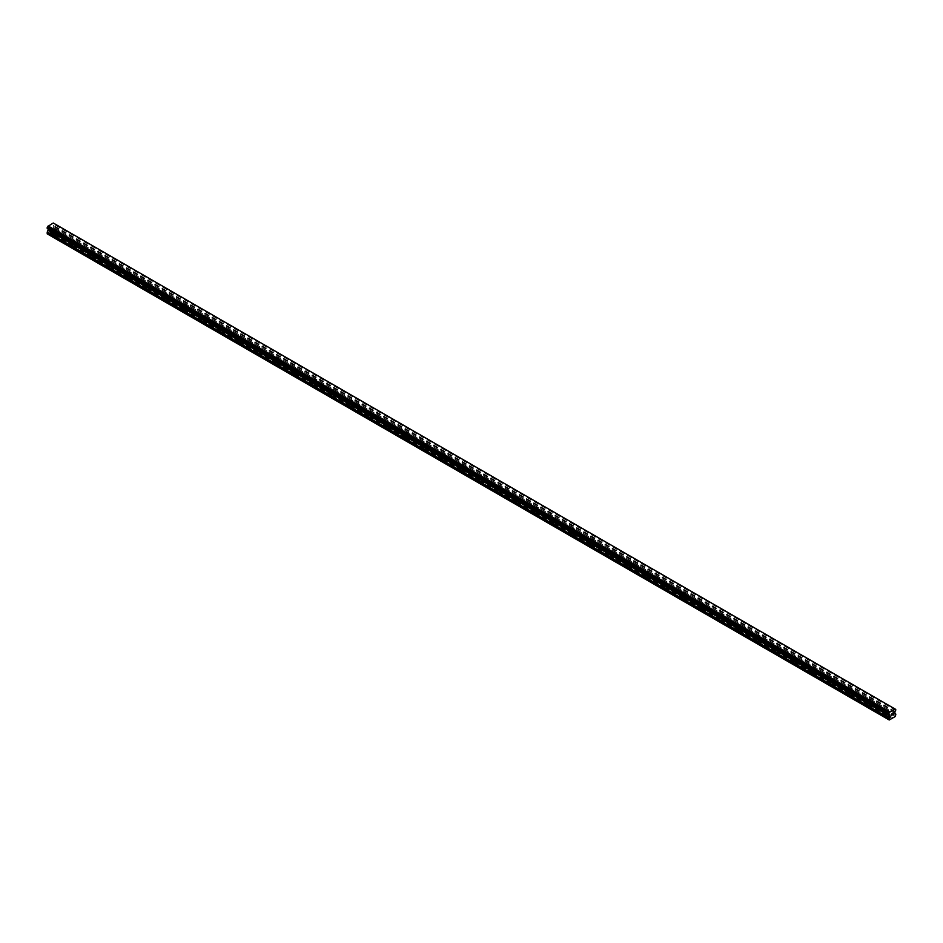 <?xml version="1.0" encoding="UTF-8"?>
<svg xmlns="http://www.w3.org/2000/svg" width="943" height="943" viewBox="0 0 943 943"><rect width="100%" height="100%" fill="white"/><g stroke="black" fill="none" stroke-linecap="round" stroke-linejoin="round"><path stroke-width="0.71" stroke-dasharray="4.71 3.54" d="M886.915 711.293A1.084 0.625 180 0 1 888.447 710.397A1.084 0.625 180 0 1 886.915 711.293M888.447 715.1A1.084 0.625 0 0 0 887.917 714.935L887.575 714.735A1.084 0.625 0 0 0 886.597 715.301L886.62 715.678A1.084 0.625 0 0 0 887.446 716.161L887.787 715.985A1.084 0.625 0 0 0 888.766 715.419L888.742 715.407A1.084 0.625 0 0 0 888.447 715.1M868.409 700.614A1.084 0.625 180 0 1 869.953 699.718A1.084 0.625 180 0 1 868.409 700.614M869.953 704.421A1.084 0.625 0 0 0 869.422 704.256L869.069 704.056A1.084 0.625 0 0 0 868.102 704.621L868.114 704.999A1.084 0.625 0 0 0 868.951 705.482L869.293 705.305A1.084 0.625 0 0 0 870.271 704.739L870.248 704.727A1.084 0.625 0 0 0 869.953 704.421M849.914 689.934A1.084 0.625 180 0 1 851.458 689.038A1.084 0.625 180 0 1 849.914 689.934M851.458 693.742A1.084 0.625 0 0 0 850.916 693.576L850.574 693.376A1.084 0.625 0 0 0 849.608 693.942L849.619 694.319A1.084 0.625 0 0 0 850.456 694.802L850.798 694.626A1.084 0.625 0 0 0 851.777 694.06L851.753 694.048A1.084 0.625 0 0 0 851.458 693.742M831.42 679.255A1.084 0.625 180 0 1 832.964 678.371A1.084 0.625 180 0 1 831.42 679.255M832.964 683.062A1.084 0.625 0 0 0 832.421 682.897L832.08 682.697A1.084 0.625 0 0 0 831.101 683.262L831.125 683.64A1.084 0.625 0 0 0 831.95 684.123L832.304 683.946A1.084 0.625 0 0 0 833.27 683.38L833.258 683.369A1.084 0.625 0 0 0 832.964 683.062M812.925 668.575A1.084 0.625 180 0 1 814.469 667.691A1.084 0.625 180 0 1 812.925 668.575M814.469 672.383A1.084 0.625 0 0 0 813.927 672.218L813.585 672.017A1.084 0.625 0 0 0 812.607 672.583L812.63 672.96A1.084 0.625 0 0 0 813.455 673.443L813.797 673.267A1.084 0.625 0 0 0 814.776 672.701L814.752 672.689A1.084 0.625 0 0 0 814.469 672.383M794.43 657.896A1.084 0.625 180 0 1 795.963 657.012A1.084 0.625 180 0 1 794.43 657.896M795.963 661.703A1.084 0.625 0 0 0 795.432 661.538L795.09 661.338A1.084 0.625 0 0 0 794.112 661.903L794.136 662.281A1.084 0.625 0 0 0 794.961 662.764L795.303 662.587A1.084 0.625 0 0 0 796.281 662.021L796.257 662.01A1.084 0.625 0 0 0 795.963 661.703M775.924 647.216A1.084 0.625 180 0 1 777.468 646.332A1.084 0.625 180 0 1 775.924 647.216M777.468 651.024A1.084 0.625 0 0 0 776.938 650.859L776.584 650.658A1.084 0.625 0 0 0 775.617 651.224L775.629 651.601A1.084 0.625 0 0 0 776.466 652.085L776.808 651.908A1.084 0.625 0 0 0 777.786 651.342L777.763 651.33A1.084 0.625 0 0 0 777.468 651.024M757.429 636.537A1.084 0.625 180 0 1 758.974 635.653A1.084 0.625 180 0 1 757.429 636.537M758.974 640.344A1.084 0.625 0 0 0 758.431 640.179L758.089 639.979A1.084 0.625 0 0 0 757.123 640.545L757.135 640.934A1.084 0.625 0 0 0 757.972 641.405L758.313 641.228A1.084 0.625 0 0 0 759.292 640.674L759.268 640.662A1.084 0.625 0 0 0 758.974 640.344M738.935 625.857A1.084 0.625 180 0 1 740.479 624.973A1.084 0.625 180 0 1 738.935 625.857M740.479 629.665A1.084 0.625 0 0 0 739.937 629.5L739.595 629.299A1.084 0.625 0 0 0 738.617 629.865L738.64 630.254A1.084 0.625 0 0 0 739.465 630.726L739.819 630.549A1.084 0.625 0 0 0 740.785 629.995L740.774 629.983A1.084 0.625 0 0 0 740.479 629.665M720.44 615.178A1.084 0.625 180 0 1 721.984 614.294A1.084 0.625 180 0 1 720.44 615.178M721.984 618.985A1.084 0.625 0 0 0 721.442 618.82L721.1 618.62A1.084 0.625 0 0 0 720.122 619.186L720.146 619.575A1.084 0.625 0 0 0 720.971 620.046L721.312 619.869A1.084 0.625 0 0 0 722.291 619.315L722.267 619.303A1.084 0.625 0 0 0 721.984 618.985M701.946 604.498A1.084 0.625 180 0 1 703.478 603.614A1.084 0.625 180 0 1 701.946 604.498M703.478 608.306A1.084 0.625 0 0 0 702.948 608.141L702.606 607.94A1.084 0.625 0 0 0 701.627 608.506L701.651 608.895A1.084 0.625 0 0 0 702.476 609.367L702.818 609.19A1.084 0.625 0 0 0 703.796 608.636L703.773 608.624A1.084 0.625 0 0 0 703.478 608.306M683.439 593.819A1.084 0.625 180 0 1 684.983 592.935A1.084 0.625 180 0 1 683.439 593.819M684.983 597.626A1.084 0.625 0 0 0 684.453 597.461L684.099 597.261A1.084 0.625 0 0 0 683.133 597.827L683.145 598.216A1.084 0.625 0 0 0 683.981 598.687L684.323 598.51A1.084 0.625 0 0 0 685.302 597.956L685.278 597.945A1.084 0.625 0 0 0 684.983 597.626M664.945 583.139A1.084 0.625 180 0 1 666.489 582.255A1.084 0.625 180 0 1 664.945 583.139M666.489 586.947A1.084 0.625 0 0 0 665.947 586.782L665.605 586.581A1.084 0.625 0 0 0 664.638 587.147L664.65 587.536A1.084 0.625 0 0 0 665.487 588.008L665.829 587.831A1.084 0.625 0 0 0 666.807 587.277L666.784 587.265A1.084 0.625 0 0 0 666.489 586.947M646.45 572.46A1.084 0.625 180 0 1 647.994 571.576A1.084 0.625 180 0 1 646.45 572.46M647.994 576.267A1.084 0.625 0 0 0 647.452 576.102L647.11 575.902A1.084 0.625 0 0 0 646.132 576.468L646.155 576.857A1.084 0.625 0 0 0 646.981 577.328L647.334 577.151A1.084 0.625 0 0 0 648.301 576.597L648.289 576.586A1.084 0.625 0 0 0 647.994 576.267M627.955 561.78A1.084 0.625 180 0 1 629.5 560.896A1.084 0.625 180 0 1 627.955 561.78M629.5 565.588A1.084 0.625 0 0 0 628.957 565.423L628.616 565.222A1.084 0.625 0 0 0 627.637 565.788L627.661 566.177A1.084 0.625 0 0 0 628.486 566.649L628.828 566.472A1.084 0.625 0 0 0 629.806 565.918L629.783 565.906A1.084 0.625 0 0 0 629.5 565.588M609.461 551.101A1.084 0.625 180 0 1 610.993 550.217A1.084 0.625 180 0 1 609.461 551.101M610.993 554.92A1.084 0.625 0 0 0 610.463 554.743L610.121 554.543A1.084 0.625 0 0 0 609.143 555.109L609.166 555.498A1.084 0.625 0 0 0 609.991 555.969L610.333 555.792A1.084 0.625 0 0 0 611.312 555.238L611.288 555.227A1.084 0.625 0 0 0 610.993 554.92M590.955 540.422A1.084 0.625 180 0 1 592.499 539.537A1.084 0.625 180 0 1 590.955 540.422M592.499 544.241A1.084 0.625 0 0 0 591.968 544.064L591.615 543.863A1.084 0.625 0 0 0 590.648 544.429L590.66 544.818A1.084 0.625 0 0 0 591.497 545.29L591.839 545.125A1.084 0.625 0 0 0 592.817 544.559L592.793 544.547A1.084 0.625 0 0 0 592.499 544.241M572.46 529.742A1.084 0.625 180 0 1 574.004 528.858A1.084 0.625 180 0 1 572.46 529.742M574.004 533.561A1.084 0.625 0 0 0 573.462 533.384L573.12 533.184A1.084 0.625 0 0 0 572.153 533.75L572.165 534.139A1.084 0.625 0 0 0 573.002 534.61L573.344 534.445A1.084 0.625 0 0 0 574.322 533.879L574.299 533.868A1.084 0.625 0 0 0 574.004 533.561M553.965 519.063A1.084 0.625 180 0 1 555.51 518.178A1.084 0.625 180 0 1 553.965 519.063M555.51 522.882A1.084 0.625 0 0 0 554.967 522.705L554.625 522.505A1.084 0.625 0 0 0 553.647 523.07L553.671 523.459A1.084 0.625 0 0 0 554.496 523.943L554.849 523.766A1.084 0.625 0 0 0 555.816 523.2L555.804 523.188A1.084 0.625 0 0 0 555.51 522.882M535.471 508.395A1.084 0.625 180 0 1 537.015 507.499A1.084 0.625 180 0 1 535.471 508.395M537.015 512.202A1.084 0.625 0 0 0 536.473 512.025L536.131 511.825A1.084 0.625 0 0 0 535.153 512.391L535.176 512.78A1.084 0.625 0 0 0 536.001 513.263L536.355 513.086A1.084 0.625 0 0 0 537.321 512.52L537.298 512.509A1.084 0.625 0 0 0 537.015 512.202M516.976 497.715A1.084 0.625 180 0 1 518.509 496.82A1.084 0.625 180 0 1 516.976 497.715M518.509 501.523A1.084 0.625 0 0 0 517.978 501.346L517.636 501.146A1.084 0.625 0 0 0 516.658 501.711L516.681 502.1A1.084 0.625 0 0 0 517.507 502.584L517.848 502.407A1.084 0.625 0 0 0 518.827 501.841L518.803 501.829A1.084 0.625 0 0 0 518.509 501.523M498.47 487.036A1.084 0.625 180 0 1 500.014 486.14A1.084 0.625 180 0 1 498.47 487.036M500.014 490.843A1.084 0.625 0 0 0 499.484 490.666L499.13 490.466A1.084 0.625 0 0 0 498.163 491.032L498.175 491.421A1.084 0.625 0 0 0 499.012 491.904L499.354 491.727A1.084 0.625 0 0 0 500.332 491.162L500.309 491.15A1.084 0.625 0 0 0 500.014 490.843M479.975 476.356A1.084 0.625 180 0 1 481.519 475.461A1.084 0.625 180 0 1 479.975 476.356M481.519 480.164A1.084 0.625 0 0 0 480.977 479.987L480.635 479.787A1.084 0.625 0 0 0 479.669 480.352L479.681 480.741A1.084 0.625 0 0 0 480.517 481.225L480.859 481.048A1.084 0.625 0 0 0 481.838 480.482L481.814 480.47A1.084 0.625 0 0 0 481.519 480.164M461.481 465.677A1.084 0.625 180 0 1 463.025 464.781A1.084 0.625 180 0 1 461.481 465.677M463.025 469.484A1.084 0.625 0 0 0 462.483 469.308L462.141 469.119A1.084 0.625 0 0 0 461.162 469.673L461.186 470.062A1.084 0.625 0 0 0 462.023 470.545L462.365 470.368A1.084 0.625 0 0 0 463.331 469.803L463.319 469.791A1.084 0.625 0 0 0 463.025 469.484M442.986 454.998A1.084 0.625 180 0 1 444.53 454.102A1.084 0.625 180 0 1 442.986 454.998M444.53 458.805A1.084 0.625 0 0 0 443.988 458.628L443.646 458.439A1.084 0.625 0 0 0 442.668 458.993L442.691 459.382A1.084 0.625 0 0 0 443.516 459.866L443.87 459.689A1.084 0.625 0 0 0 444.837 459.123L444.825 459.111A1.084 0.625 0 0 0 444.53 458.805M424.491 444.318A1.084 0.625 180 0 1 426.024 443.422A1.084 0.625 180 0 1 424.491 444.318M426.024 448.125A1.084 0.625 0 0 0 425.493 447.949L425.152 447.76A1.084 0.625 0 0 0 424.173 448.314L424.197 448.703A1.084 0.625 0 0 0 425.022 449.186L425.364 449.009A1.084 0.625 0 0 0 426.342 448.444L426.319 448.432A1.084 0.625 0 0 0 426.024 448.125M405.985 433.639A1.084 0.625 180 0 1 407.529 432.743A1.084 0.625 180 0 1 405.985 433.639M407.529 437.446A1.084 0.625 0 0 0 406.999 437.269L406.645 437.08A1.084 0.625 0 0 0 405.679 437.635L405.702 438.024A1.084 0.625 0 0 0 406.527 438.507L406.869 438.33A1.084 0.625 0 0 0 407.847 437.764L407.824 437.752A1.084 0.625 0 0 0 407.529 437.446M387.49 422.959A1.084 0.625 180 0 1 389.035 422.063A1.084 0.625 180 0 1 387.49 422.959M389.035 426.766A1.084 0.625 0 0 0 388.504 426.601L388.151 426.401A1.084 0.625 0 0 0 387.184 426.955L387.196 427.344A1.084 0.625 0 0 0 388.033 427.827L388.375 427.651A1.084 0.625 0 0 0 389.353 427.085L389.329 427.073A1.084 0.625 0 0 0 389.035 426.766M368.996 412.28A1.084 0.625 180 0 1 370.54 411.384A1.084 0.625 180 0 1 368.996 412.28M370.54 416.087A1.084 0.625 0 0 0 369.998 415.922L369.656 415.722A1.084 0.625 0 0 0 368.678 416.276L368.701 416.665A1.084 0.625 0 0 0 369.538 417.148L369.88 416.971A1.084 0.625 0 0 0 370.847 416.405L370.835 416.393A1.084 0.625 0 0 0 370.54 416.087M350.501 401.6A1.084 0.625 180 0 1 352.045 400.704A1.084 0.625 180 0 1 350.501 401.6M352.045 405.407A1.084 0.625 0 0 0 351.503 405.242L351.161 405.042A1.084 0.625 0 0 0 350.183 405.596L350.207 405.985A1.084 0.625 0 0 0 351.032 406.468L351.385 406.292A1.084 0.625 0 0 0 352.352 405.726L352.34 405.714A1.084 0.625 0 0 0 352.045 405.407M332.007 390.921A1.084 0.625 180 0 1 333.539 390.025A1.084 0.625 180 0 1 332.007 390.921M333.539 394.728A1.084 0.625 0 0 0 333.009 394.563L332.667 394.363A1.084 0.625 0 0 0 331.688 394.917L331.712 395.306A1.084 0.625 0 0 0 332.537 395.789L332.879 395.612A1.084 0.625 0 0 0 333.857 395.046L333.834 395.034A1.084 0.625 0 0 0 333.539 394.728M313.5 380.241A1.084 0.625 180 0 1 315.045 379.345A1.084 0.625 180 0 1 313.5 380.241M315.045 384.049A1.084 0.625 0 0 0 314.514 383.884L314.172 383.683A1.084 0.625 0 0 0 313.194 384.249L313.217 384.626A1.084 0.625 0 0 0 314.043 385.109L314.384 384.933A1.084 0.625 0 0 0 315.363 384.367L315.339 384.355A1.084 0.625 0 0 0 315.045 384.049M295.006 369.562A1.084 0.625 180 0 1 296.55 368.666A1.084 0.625 180 0 1 295.006 369.562M296.55 373.369A1.084 0.625 0 0 0 296.019 373.204L295.666 373.004A1.084 0.625 0 0 0 294.699 373.569L294.711 373.947A1.084 0.625 0 0 0 295.548 374.43L295.89 374.253A1.084 0.625 0 0 0 296.868 373.687L296.845 373.676A1.084 0.625 0 0 0 296.55 373.369M276.511 358.882A1.084 0.625 180 0 1 278.055 357.986A1.084 0.625 180 0 1 276.511 358.882M278.055 362.69A1.084 0.625 0 0 0 277.513 362.525L277.171 362.324A1.084 0.625 0 0 0 276.193 362.89L276.216 363.267A1.084 0.625 0 0 0 277.053 363.75L277.395 363.574A1.084 0.625 0 0 0 278.362 363.008L278.35 362.996A1.084 0.625 0 0 0 278.055 362.69M258.017 348.203A1.084 0.625 180 0 1 259.561 347.319A1.084 0.625 180 0 1 258.017 348.203M259.561 352.01A1.084 0.625 0 0 0 259.019 351.845L258.677 351.645A1.084 0.625 0 0 0 257.698 352.211L257.722 352.588A1.084 0.625 0 0 0 258.547 353.071L258.901 352.894A1.084 0.625 0 0 0 259.867 352.328L259.855 352.317A1.084 0.625 0 0 0 259.561 352.01M239.522 337.523A1.084 0.625 180 0 1 241.054 336.639A1.084 0.625 180 0 1 239.522 337.523M241.054 341.331A1.084 0.625 0 0 0 240.524 341.166L240.182 340.965A1.084 0.625 0 0 0 239.204 341.531L239.227 341.908A1.084 0.625 0 0 0 240.052 342.392L240.394 342.215A1.084 0.625 0 0 0 241.373 341.649L241.349 341.637A1.084 0.625 0 0 0 241.054 341.331M221.016 326.844A1.084 0.625 180 0 1 222.56 325.96A1.084 0.625 180 0 1 221.016 326.844M222.56 330.651A1.084 0.625 0 0 0 222.029 330.486L221.688 330.286A1.084 0.625 0 0 0 220.709 330.852L220.733 331.229A1.084 0.625 0 0 0 221.558 331.712L221.9 331.535A1.084 0.625 0 0 0 222.878 330.969L222.854 330.958A1.084 0.625 0 0 0 222.56 330.651M202.521 316.164A1.084 0.625 180 0 1 204.065 315.28A1.084 0.625 180 0 1 202.521 316.164M204.065 319.972A1.084 0.625 0 0 0 203.535 319.807L203.181 319.606A1.084 0.625 0 0 0 202.215 320.172L202.226 320.549A1.084 0.625 0 0 0 203.063 321.033L203.405 320.856A1.084 0.625 0 0 0 204.383 320.29L204.36 320.278A1.084 0.625 0 0 0 204.065 319.972M184.026 305.485A1.084 0.625 180 0 1 185.571 304.601A1.084 0.625 180 0 1 184.026 305.485M185.571 309.292A1.084 0.625 0 0 0 185.028 309.127L184.687 308.927A1.084 0.625 0 0 0 183.708 309.493L183.732 309.882A1.084 0.625 0 0 0 184.569 310.353L184.911 310.176A1.084 0.625 0 0 0 185.877 309.622L185.865 309.61A1.084 0.625 0 0 0 185.571 309.292M165.532 294.805A1.084 0.625 180 0 1 167.076 293.921A1.084 0.625 180 0 1 165.532 294.805M167.076 298.613A1.084 0.625 0 0 0 166.534 298.448L166.192 298.247A1.084 0.625 0 0 0 165.214 298.813L165.237 299.202A1.084 0.625 0 0 0 166.062 299.674L166.416 299.497A1.084 0.625 0 0 0 167.382 298.943L167.371 298.931A1.084 0.625 0 0 0 167.076 298.613M147.037 284.126A1.084 0.625 180 0 1 148.57 283.242A1.084 0.625 180 0 1 147.037 284.126M148.57 287.933A1.084 0.625 0 0 0 148.039 287.768L147.697 287.568A1.084 0.625 0 0 0 146.719 288.134L146.743 288.523A1.084 0.625 0 0 0 147.568 288.994L147.91 288.817A1.084 0.625 0 0 0 148.888 288.263L148.864 288.252A1.084 0.625 0 0 0 148.57 287.933M128.531 273.446A1.084 0.625 180 0 1 130.075 272.562A1.084 0.625 180 0 1 128.531 273.446M130.075 277.254A1.084 0.625 0 0 0 129.545 277.089L129.203 276.888A1.084 0.625 0 0 0 128.224 277.454L128.248 277.843A1.084 0.625 0 0 0 129.073 278.315L129.415 278.138A1.084 0.625 0 0 0 130.393 277.584L130.37 277.572A1.084 0.625 0 0 0 130.075 277.254M110.036 262.767A1.084 0.625 180 0 1 111.58 261.883A1.084 0.625 180 0 1 110.036 262.767M111.58 266.574A1.084 0.625 0 0 0 111.05 266.409L110.696 266.209A1.084 0.625 0 0 0 109.73 266.775L109.742 267.164A1.084 0.625 0 0 0 110.579 267.635L110.92 267.458A1.084 0.625 0 0 0 111.899 266.904L111.875 266.893A1.084 0.625 0 0 0 111.58 266.574M91.542 252.087A1.084 0.625 180 0 1 93.086 251.203A1.084 0.625 180 0 1 91.542 252.087M93.086 255.895A1.084 0.625 0 0 0 92.544 255.73L92.202 255.529A1.084 0.625 0 0 0 91.223 256.095L91.247 256.484A1.084 0.625 0 0 0 92.084 256.956L92.426 256.779A1.084 0.625 0 0 0 93.392 256.225L93.381 256.213A1.084 0.625 0 0 0 93.086 255.895M73.047 241.408A1.084 0.625 180 0 1 74.591 240.524A1.084 0.625 180 0 1 73.047 241.408M74.591 245.215A1.084 0.625 0 0 0 74.049 245.05L73.707 244.85A1.084 0.625 0 0 0 72.729 245.416L72.752 245.805A1.084 0.625 0 0 0 73.578 246.276L73.931 246.099A1.084 0.625 0 0 0 74.898 245.545L74.886 245.534A1.084 0.625 0 0 0 74.591 245.215M54.553 230.729A1.084 0.625 180 0 1 56.085 229.844A1.084 0.625 180 0 1 54.553 230.729M56.085 234.536A1.084 0.625 0 0 0 55.554 234.371L55.213 234.17A1.084 0.625 0 0 0 54.234 234.736L54.258 235.125A1.084 0.625 0 0 0 55.083 235.597L55.425 235.42A1.084 0.625 0 0 0 56.403 234.866L56.38 234.854A1.084 0.625 0 0 0 56.085 234.536M892.078 713.662L891.312 715.643M893.316 713.097L892.679 713.462M893.292 713.273L892.526 714.935M51.606 227.216L50.922 227.605L51.606 227.216M51.606 227.935L51.606 228.548L51.606 227.935M51.606 228.548L50.922 228.937L51.606 228.548M50.922 229.043L51.688 227.063L50.922 229.043M49.991 228.041L49.979 229.597L49.979 228.053M50.062 228.206L50.062 229.538L50.062 228.206M47.621 234.088L53.775 230.54L54.246 228.182L53.138 227.239L53.515 225.436A1.049 0.601 -60 0 1 54.069 224.458L54.14 223.515M47.197 228.336L47.315 228.359A1.049 0.601 -60 0 1 47.881 228.689L48.223 228.925M47.916 228.725L888.919 714.264L47.916 228.725M54.116 223.503L54.069 223.515A1.049 0.601 -60 0 1 53.503 223.173L53.256 223.008M72.752 245.805L55.083 235.597M91.247 256.484L73.578 246.276M109.742 267.164L92.084 256.956M128.248 277.843L110.579 267.635M146.743 288.523L129.073 278.315M165.237 299.202L147.568 288.994M183.732 309.882L166.062 299.674M202.226 320.549L184.569 310.353M220.733 331.229L203.063 321.033M239.227 341.908L221.558 331.712M257.722 352.588L240.052 342.392M276.216 363.267L258.547 353.071M294.711 373.947L277.053 363.75M313.217 384.626L295.548 374.43M331.712 395.306L314.043 385.109M350.207 405.985L332.537 395.789M368.701 416.665L351.032 406.468M387.196 427.344L369.538 417.148M405.702 438.024L388.033 427.827M424.197 448.703L406.527 438.507M442.691 459.382L425.022 449.186M461.186 470.062L443.516 459.866M479.681 480.741L462.023 470.545M498.175 491.421L480.517 481.225M516.681 502.1L499.012 491.904M535.176 512.78L517.507 502.584M553.671 523.459L536.001 513.263M572.165 534.139L554.496 523.943M590.66 544.818L573.002 534.61M609.166 555.498L591.497 545.29M627.661 566.177L609.991 555.969M646.155 576.857L628.486 566.649M664.65 587.536L646.981 577.328M683.145 598.216L665.487 588.008M701.651 608.895L683.981 598.687M720.146 619.575L702.476 609.367M738.64 630.254L720.971 620.046M757.135 640.934L739.465 630.726M775.629 651.601L757.972 641.405M794.136 662.281L776.466 652.085M812.63 672.96L794.961 662.764M831.125 683.64L813.455 673.443M849.619 694.319L831.95 684.123M868.114 704.999L850.456 694.802M886.62 715.678L868.951 705.482M891.654 718.59L887.446 716.161M54.258 235.125L50.05 232.697M72.729 245.416L55.425 235.42M91.223 256.095L73.931 246.099M109.73 266.775L92.426 256.779M110.696 266.209L93.392 256.225L93.404 251.651M111.05 266.409L93.381 256.213M128.224 277.454L110.92 267.458M129.203 276.888L111.899 266.904L111.899 262.331M129.545 277.089L111.875 266.893M146.719 288.134L129.415 278.138M165.214 298.813L147.91 288.817M183.708 309.493L166.416 299.497M202.215 320.172L184.911 310.176M220.709 330.852L203.405 320.856M221.688 330.286L204.383 320.29M222.029 330.486L204.36 320.278M239.204 341.531L221.9 331.535M240.182 340.965L222.878 330.969L222.878 326.396M240.524 341.166L222.854 330.958M257.698 352.211L240.394 342.215M276.193 362.89L258.901 352.894M294.699 373.569L277.395 363.574M313.194 384.249L295.89 374.253M331.688 394.917L314.384 384.933M332.667 394.363L315.363 384.367L315.363 379.793M333.009 394.563L315.339 384.355M350.183 405.596L332.879 395.612M351.161 405.042L333.857 395.046L333.857 390.473M351.503 405.242L333.834 395.034M368.678 416.276L351.385 406.292M387.184 426.955L369.88 416.971M405.679 437.635L388.375 427.651M406.645 437.08L389.353 427.085L406.999 437.269M424.173 448.314L406.869 438.33M425.152 447.76L407.847 437.764L407.847 433.191M425.493 447.949L407.824 437.752M442.668 458.993L425.364 449.009M443.646 458.439L426.342 448.444L426.342 443.87M443.988 458.628L426.319 448.432M461.162 469.673L443.87 459.689M462.141 469.119L444.837 459.123L444.848 454.55M462.483 469.308L444.825 459.111M479.669 480.352L462.365 470.368M498.163 491.032L480.859 481.048M516.658 501.711L499.354 491.727M517.636 501.146L500.332 491.162L500.332 486.588M517.978 501.346L500.309 491.15M535.153 512.391L517.848 502.407M553.647 523.07L536.355 513.086M554.625 522.505L537.321 512.52L537.333 507.947M554.967 522.705L537.298 512.509M572.153 533.75L554.849 523.766M573.12 533.184L555.816 523.2L555.828 518.626M573.462 533.384L555.804 523.188M590.648 544.429L573.344 534.445M591.615 543.863L574.322 533.879L574.322 529.306M591.968 544.064L574.299 533.868M609.143 555.109L591.839 545.125M610.121 554.543L592.817 544.559L592.817 539.985M610.463 554.743L592.793 544.547M627.637 565.788L610.333 555.792M646.132 576.468L628.828 566.472M664.638 587.147L647.334 577.151M683.133 597.827L665.829 587.831M684.099 597.261L666.807 587.277L666.807 582.703M684.453 597.461L666.784 587.265M701.627 608.506L684.323 598.51M702.606 607.94L685.302 597.956L685.302 593.383M702.948 608.141L685.278 597.945M720.122 619.186L702.818 609.19M738.617 629.865L721.312 619.869M757.123 640.545L739.819 630.549M775.617 651.224L758.313 641.228M794.112 661.903L776.808 651.908M795.09 661.338L777.786 651.342M795.432 661.538L777.763 651.33M812.607 672.583L795.303 662.587M813.585 672.017L796.281 662.021L796.281 657.448M813.927 672.218L796.257 662.01M831.101 683.262L813.797 673.267M849.608 693.942L832.304 683.946M868.102 704.621L850.798 694.626M886.597 715.301L869.293 705.305M55.554 234.371L51.346 231.943M895.379 716.444L53.775 230.54M892.95 717.835L888.742 715.407M55.213 234.17L51.181 231.848M54.234 234.736L50.203 232.414M895.85 715.619L54.246 229.727M895.06 711.446L53.456 225.554M895.119 711.34L53.515 225.436M895.803 709.442L54.199 223.538M53.503 223.173L895.119 709.065L54.069 223.515M895.096 709.042L53.48 223.137M47.315 228.359L888.931 714.264L47.881 228.689M889.544 714.629L48.164 228.866L889.497 714.605M891.819 718.307L887.787 715.985M892.797 717.753L888.766 715.419L888.766 710.845M895.85 714.087L54.246 228.182M895.756 713.886L54.152 227.982M894.836 713.344L53.221 227.44M894.742 713.144L53.138 227.239M894.742 712.142L53.138 226.237M894.836 711.835L53.221 225.943M895.685 710.362L54.069 224.458M895.756 710.268L54.152 224.375M895.803 710.185L54.199 224.293M895.85 710.032L54.246 224.139M895.85 709.537L54.246 223.644M886.585 710.845L886.585 715.431M868.09 700.166L868.09 704.751M849.596 689.486L849.596 694.072M831.101 678.807L831.101 683.392M812.607 668.127L812.607 672.713M794.1 657.448L794.1 662.033M775.606 646.768L775.606 651.354M757.111 636.089L757.111 640.674M738.617 625.409L738.617 629.995M720.122 614.73L720.122 619.315M701.616 604.05L701.616 608.636M683.121 593.383L683.121 597.956M664.626 582.703L664.626 587.277M646.132 572.024L646.132 576.597M627.637 561.344L627.637 565.918M609.143 550.665L609.143 555.238M590.636 539.985L590.636 544.559M572.142 529.306L572.142 533.879M553.647 518.626L553.647 523.2M535.153 507.947L535.153 512.52M516.658 497.267L516.658 501.841M498.152 486.588L498.152 491.162M479.657 475.909L479.657 480.482M461.162 465.229L461.162 469.803M442.668 454.55L442.668 459.123M424.173 443.87L424.173 448.444M405.667 433.191L405.667 437.764M387.172 422.511L387.172 427.085M368.678 411.832L368.678 416.405M350.183 401.152L350.183 405.726M331.688 390.473L331.688 395.058M313.182 379.793L313.182 384.379M294.688 369.114L294.688 373.699M276.193 358.434L276.193 363.02M257.698 347.755L257.698 352.34M239.204 337.075L239.204 341.661M220.697 326.396L220.697 330.981M202.203 315.716L202.203 320.302M183.708 305.037L183.708 309.622M165.214 294.357L165.214 298.943M146.719 283.678L146.719 288.263M128.213 272.998L128.213 277.584M109.718 262.331L109.718 266.904M91.223 251.651L91.223 256.225M72.729 240.972L72.729 245.545M54.234 230.292L54.234 234.866M56.415 230.292L56.415 234.866M74.91 240.972L74.91 245.545M130.393 272.998L130.393 277.584M148.9 283.678L148.9 288.263M167.394 294.357L167.394 298.943M185.889 305.037L185.889 309.622M204.383 315.716L204.383 320.302M241.384 337.075L241.384 341.661M259.879 347.755L259.879 352.34M278.374 358.434L278.374 363.02M296.868 369.114L296.868 373.699M352.364 401.152L352.364 405.726M370.858 411.832L370.858 416.405M389.353 422.511L389.353 427.085M463.343 465.229L463.343 469.803M481.838 475.909L481.838 480.482M518.827 497.267L518.827 501.841M611.312 550.665L611.312 555.238M629.818 561.344L629.818 565.918M648.312 572.024L648.312 576.597M703.796 604.05L703.796 608.636M722.303 614.73L722.303 619.315M740.797 625.409L740.797 629.995M759.292 636.089L759.292 640.674M777.786 646.768L777.786 651.354M814.787 668.127L814.787 672.713M833.282 678.807L833.282 683.392M851.777 689.486L851.777 694.072M870.271 700.166L870.271 704.751M895.32 709.384L53.704 223.491M889.284 714.287L47.68 228.383"/><path stroke-width="1.41" d="M891.394 714.157L892.078 713.768L891.394 714.157M891.394 714.877L891.394 715.489L891.394 714.877M891.394 715.489L892.078 715.1L891.394 715.489M891.312 715.643L892.078 713.662M892.608 713.745L893.316 713.097M893.139 713.945L892.726 714.723L893.127 713.945M892.526 714.935L893.445 714.405L892.538 714.935L893.292 713.262M889.485 714.582L888.931 714.264A1.049 0.601 -60 0 1 889.485 714.582L889.225 719.992L895.379 716.444L895.85 714.087L894.742 713.144L895.119 711.34A1.049 0.601 -60 0 1 895.685 710.362L895.756 709.407L54.116 223.503M888.931 714.264L888.931 713.309A1.049 0.601 -60 0 0 889.497 712.307L895.119 709.065A1.049 0.601 -60 0 0 895.685 709.407L895.756 709.407M48.223 228.925L47.15 233.817L889.225 719.992M47.244 228.359L888.848 714.252L47.244 228.359M894.86 708.912L53.256 223.008L47.881 226.414A1.049 0.601 -60 0 1 47.315 227.404L47.197 228.336L888.801 714.228M889.744 711.859L48.14 225.966M889.52 712.26L47.904 226.355M889.497 712.307L47.881 226.414M888.931 713.309L47.315 227.404M888.86 713.391L47.244 227.499M888.754 719.721L47.15 233.817M888.801 713.486L47.197 227.581M888.754 713.627L47.15 227.734M888.754 714.134L47.15 228.23M889.862 714.959L48.258 229.055M889.862 715.961L48.258 230.057M889.779 716.267L48.164 230.363M888.848 717.871L47.244 231.978M888.754 718.177L47.15 232.284"/></g></svg>

